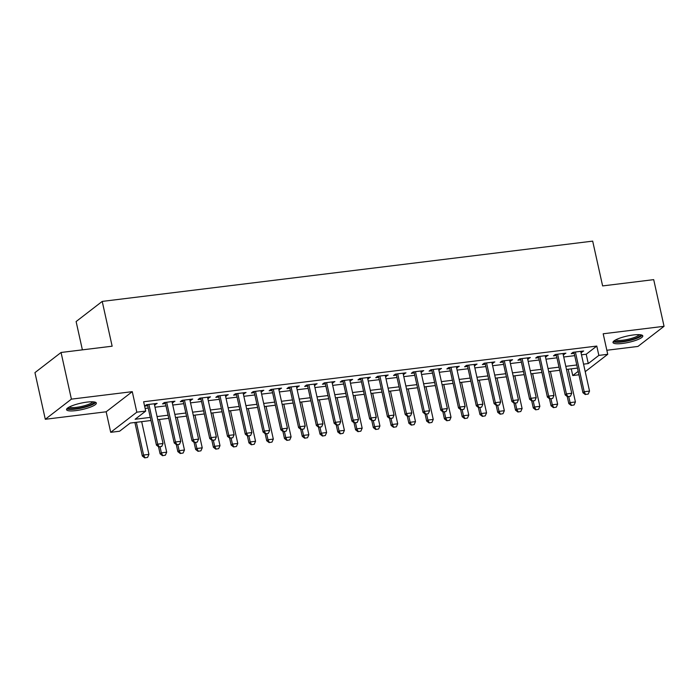 <?xml version="1.0" encoding="UTF-8"?>
<svg xmlns="http://www.w3.org/2000/svg" width="699" height="699" viewBox="0 0 699 699"><rect width="100%" height="100%" fill="white"/><g stroke="black" fill="none" stroke-linecap="round" stroke-linejoin="round"><path stroke-width="1.05" d="M75.946 410.61A15.256 3.242 167.5 0 0 96.348 403.061A15.256 3.242 167.5 0 0 86.956 402.117A15.256 3.242 167.5 0 0 66.554 409.666A15.256 3.242 167.5 0 0 75.946 410.61M622.39 343.454A15.256 3.242 167.5 0 0 642.792 335.904A15.256 3.242 167.5 0 0 633.399 334.961A15.256 3.242 167.5 0 0 612.997 342.51A15.256 3.242 167.5 0 0 622.39 343.454M150.975 420.51L130.18 423.07L119.59 431.231L110.713 432.323L136.821 412.183L145.707 411.091L135.117 419.26L150.285 417.39M106.161 411.79L132.268 391.658L71.403 399.138L61.058 352.479L34.95 372.619L45.295 419.278L106.161 411.79L110.713 432.323M82.386 349.858L76.112 321.549L102.22 301.409L592.682 241.129L602.617 285.917L653.705 279.644L664.05 326.302L603.185 333.781L607.737 354.306L585.229 371.667M606.837 350.26L637.942 346.433L664.05 326.302M578.947 374.778L572.743 375.538L578.187 371.335M571.258 368.854L572.743 375.538M71.403 399.138L45.295 419.278M154.479 404.887L157.179 403.41L146.519 404.721L144.754 406.084L147.699 405.726M172.251 402.703L174.951 401.226L164.282 402.537L162.526 403.9L165.471 403.541M190.014 400.518L192.723 399.042L182.055 400.352L180.29 401.715L183.243 401.357M207.786 398.334L210.486 396.857L199.827 398.168L198.062 399.531L201.006 399.173M225.559 396.15L228.258 394.682L217.599 395.992L215.834 397.347L218.778 396.988M243.331 393.965L246.031 392.497L235.371 393.808L233.606 395.162L236.55 394.804M261.103 391.789L263.803 390.313L253.143 391.623L251.378 392.978L254.322 392.62M278.875 389.605L281.575 388.128L270.906 389.439L269.141 390.793L272.094 390.435M296.638 387.421L299.338 385.944L288.678 387.255L286.913 388.609L289.867 388.251M314.41 385.236L317.11 383.76L306.45 385.07L304.685 386.425L307.63 386.066M332.182 383.052L334.882 381.575L324.222 382.886L322.457 384.24L325.402 383.882M349.954 380.868L352.654 379.391L341.994 380.702L340.23 382.065L343.174 381.698M367.726 378.683L370.426 377.207L359.758 378.517L358.002 379.88L360.946 379.513M385.498 376.499L388.198 375.022L377.53 376.333L375.765 377.696L378.718 377.329M403.262 374.315L405.962 372.838L395.302 374.148L393.537 375.512L396.49 375.145M421.034 372.13L423.734 370.653L413.074 371.964L411.309 373.327L414.254 372.96M438.806 369.946L441.506 368.469L430.846 369.78L429.081 371.143L432.026 370.776M456.578 367.761L459.278 366.285L448.618 367.595L446.853 368.958L449.798 368.591M474.35 365.577L477.05 364.1L466.382 365.411L464.617 366.774L467.57 366.407M492.113 363.393L494.822 361.916L484.154 363.227L482.389 364.59L485.342 364.223M509.886 361.208L512.585 359.732L501.926 361.042L500.161 362.405L503.105 362.038M527.658 359.024L530.358 357.547L519.698 358.858L517.933 360.221L520.877 359.854M545.43 356.839L548.13 355.363L537.47 356.673L535.705 358.037L538.649 357.678M563.202 354.655L565.902 353.178L555.242 354.489L553.477 355.852L556.421 355.494M581.489 354.812L586.199 354.236L596.78 346.066L143.636 401.759L145.707 411.091M145.112 408.443L148.214 408.059M154.995 407.229L165.986 405.874M172.767 405.044L183.758 403.69M190.539 402.86L201.53 401.506M208.311 400.676L219.303 399.321M226.074 398.491L237.066 397.137M243.846 396.307L254.838 394.952M261.618 394.122L272.61 392.777M279.39 391.938L290.382 390.592M297.162 389.754L308.154 388.408M314.934 387.569L325.926 386.224M332.698 385.385L343.69 384.039M350.47 383.201L361.462 381.855M368.242 381.016L379.234 379.671M386.014 378.832L397.006 377.486M403.786 376.647L414.778 375.302M421.558 374.472L432.541 373.117M439.322 372.287L450.313 370.933M457.094 370.103L468.085 368.749M474.866 367.919L485.857 366.564M492.638 365.734L503.63 364.38M510.41 363.55L521.402 362.196M528.173 361.366L539.165 360.011M545.945 359.181L556.937 357.827M563.717 356.997L574.709 355.642M580.974 352.471L583.674 350.994L573.005 352.305L571.24 353.668L574.194 353.31M132.268 391.658L136.821 412.183M596.78 346.066L598.851 355.398L607.737 354.306M61.058 352.479L112.146 346.197L102.22 301.409M577.47 368.093L566.478 369.448M559.698 370.278L548.706 371.632M541.926 372.462L530.934 373.816M524.154 374.647L513.171 376.001M506.391 376.831L495.399 378.176M488.618 379.015L477.627 380.361M470.846 381.2L459.855 382.545M453.074 383.384L442.083 384.73M435.302 385.568L424.31 386.914M417.539 387.753L406.547 389.098M399.767 389.937L388.775 391.283M381.995 392.122L371.003 393.467M364.223 394.306L353.231 395.651M346.451 396.49L335.459 397.836M328.679 398.666L317.687 400.02M310.915 400.85L299.923 402.205M293.143 403.035L282.151 404.389M275.371 405.219L264.379 406.573M257.599 407.403L246.607 408.758M239.827 409.588L228.835 410.942M222.055 411.772L211.072 413.126M204.291 413.957L193.3 415.311M186.519 416.141L175.528 417.495M168.747 418.325L157.756 419.68M583.56 364.144L588.27 363.567L598.851 355.398M157.065 416.56L168.057 415.206M174.837 414.376L185.829 413.022M192.609 412.192L203.601 410.837M210.373 410.007L221.365 408.653M228.145 407.823L239.137 406.469M245.917 405.638L256.909 404.284M263.689 403.454L274.681 402.108M281.461 401.27L292.453 399.924M299.233 399.085L310.216 397.74M316.997 396.901L327.988 395.555M334.769 394.717L345.76 393.371M352.541 392.532L363.532 391.187M370.313 390.348L381.305 389.002M388.085 388.163L399.077 386.818M405.848 385.979L416.84 384.633M423.62 383.795L434.612 382.449M441.392 381.619L452.384 380.265M459.164 379.435L470.156 378.08M476.936 377.25L487.928 375.896M494.709 375.066L505.7 373.712M512.472 372.882L523.464 371.527M530.244 370.697L541.236 369.343M548.016 368.513L559.008 367.158M565.788 366.328L576.78 364.974M586.199 354.236L588.27 363.567M581.655 351.248L581.909 352.357M563.892 353.432L564.137 354.542M546.12 355.616L546.365 356.726M528.348 357.792L528.593 358.91M510.576 359.976L510.82 361.095M492.804 362.161L493.057 363.279M475.04 364.345L475.285 365.463M457.268 366.529L457.513 367.648M439.496 368.714L439.741 369.832M421.724 370.898L421.969 372.017M403.952 373.083L404.197 374.201M386.18 375.267L386.433 376.385M368.417 377.451L368.661 378.57M350.645 379.636L350.889 380.754M332.873 381.82L333.117 382.93M315.1 384.004L315.345 385.114M297.328 386.189L297.582 387.298M279.556 388.373L279.81 389.483M261.793 390.558L262.038 391.667M244.021 392.742L244.266 393.852M226.249 394.926L226.493 396.036M208.477 397.111L208.721 398.22M190.705 399.295L190.958 400.405M172.941 401.479L173.186 402.589M155.169 403.664L155.414 404.773M585.544 394.411L588.209 394.079L585.544 394.411L584.198 391.737L582.931 392.716L573.94 352.191M580.72 351.361L589.528 391.082L584.198 391.737L575.391 352.016M588.209 394.079L589.528 391.082M582.931 392.716L585.325 394.568M567.247 396.508L568.811 403.603L570.087 402.624L575.417 401.969L568.165 369.238M571.214 405.455L574.089 404.966L571.214 405.455L568.811 403.603M568.75 396.604L570.087 402.624L571.424 405.289M575.417 401.969L574.089 404.966M640.424 334.76A13.202 2.805 -12.5 0 1 622.8 341.392A13.202 2.805 -12.5 0 1 614.657 340.474M615.732 339.854A12.224 2.595 167.5 0 0 622.949 340.186A12.224 2.595 167.5 0 0 639.183 334.655M613.294 341.619A15.16 3.224 167.5 0 0 622.093 341.933A15.16 3.224 167.5 0 0 642.145 335.223M93.981 401.916A13.202 2.805 -12.5 0 1 82.587 407.412A13.202 2.805 -12.5 0 1 68.353 407.989A13.202 2.805 -12.5 0 1 68.214 407.631M69.288 407.01A12.224 2.595 167.5 0 0 81.477 406.477A12.224 2.595 167.5 0 0 92.74 401.811M66.851 408.775A15.16 3.224 167.5 0 0 81.818 408.015A15.16 3.224 167.5 0 0 95.702 402.379M567.771 396.586L570.436 396.263L567.771 396.586L566.426 393.921L565.159 394.9L556.177 354.376M562.957 353.545L571.756 393.266L566.426 393.921L557.619 354.201M570.436 396.263L571.756 393.266M565.159 394.9L567.562 396.752M549.999 398.771L552.664 398.447L549.999 398.771L548.654 396.106L547.387 397.084L538.405 356.56M545.185 355.73L553.992 395.451L548.654 396.106L539.855 356.385M552.664 398.447L553.992 395.451M547.387 397.084L549.79 398.937M532.227 400.955L534.892 400.632L532.227 400.955L530.891 398.29L529.615 399.269L520.633 358.744M527.413 357.914L536.22 397.635L530.891 398.29L522.083 358.57M534.892 400.632L536.22 397.635M529.615 399.269L532.018 401.121M514.455 403.14L517.12 402.816L514.455 403.14L513.118 400.475L511.843 401.453L502.861 360.929M509.641 360.099L518.448 399.819L513.118 400.475L504.311 360.754M517.12 402.816L518.448 399.819M511.843 401.453L514.246 403.306M549.475 398.692L551.048 405.787L552.315 404.808L557.645 404.153L550.393 371.422M553.442 407.639L556.325 407.15L553.442 407.639L551.048 405.787M550.978 398.788L552.315 404.808L553.652 407.473M557.645 404.153L556.325 407.15M531.703 400.877L533.276 407.971L534.543 406.993L539.873 406.337L532.621 373.607M535.67 409.824L538.553 409.334L535.67 409.824L533.276 407.971M533.215 400.973L534.543 406.993L535.888 409.658M539.873 406.337L538.553 409.334M513.931 403.061L515.504 410.156L516.771 409.177L522.101 408.522L514.848 375.791M517.907 412.008L520.781 411.519L517.907 412.008L515.504 410.156M515.443 403.157L516.771 409.177L518.116 411.842M522.101 408.522L520.781 411.519M496.159 405.245L497.732 412.34L499.007 411.362L504.337 410.706L497.076 377.976M500.135 414.192L503.009 413.703L500.135 414.192L497.732 412.34M497.671 405.341L499.007 411.362L500.344 414.026M504.337 410.706L503.009 413.703M496.683 405.324L499.357 405.001L496.683 405.324L495.346 402.659L494.079 403.638L485.089 363.113M491.869 362.283L500.676 402.004L495.346 402.659L486.539 362.938M499.357 405.001L500.676 402.004M494.079 403.638L496.473 405.49M478.387 407.43L479.96 414.524L481.235 413.546L486.565 412.891L479.304 380.16M482.362 416.377L485.237 415.888L482.362 416.377L479.96 414.524M479.898 407.526L481.235 413.546L482.572 416.211M486.565 412.891L485.237 415.888M478.92 407.508L481.585 407.185L478.92 407.508L477.574 404.843L476.307 405.822L467.325 365.297M474.097 364.467L482.904 404.188L477.574 404.843L468.767 365.123M481.585 407.185L482.904 404.188M476.307 405.822L478.701 407.674M460.624 409.614L462.188 416.709L463.463 415.722L468.793 415.075L461.541 382.344M464.59 418.561L467.465 418.072L464.59 418.561L462.188 416.709M462.126 409.71L463.463 415.722L464.8 418.395M468.793 415.075L467.465 418.072M461.148 409.693L463.813 409.369L461.148 409.693L459.802 407.028L458.535 408.006L449.553 367.482M456.333 366.652L465.132 406.372L459.802 407.028L450.995 367.298M463.813 409.369L465.132 406.372M458.535 408.006L460.938 409.859M442.851 411.798L444.424 418.893L445.691 417.906L451.021 417.251L443.769 384.529M446.818 420.746L449.702 420.256L446.818 420.746L444.424 418.893M444.354 411.894L445.691 417.906L447.037 420.58M451.021 417.251L449.702 420.256M443.376 411.877L446.041 411.554L443.376 411.877L442.03 409.212L440.763 410.191L431.781 369.666M438.561 368.827L447.369 408.557L442.03 409.212L433.231 369.483M446.041 411.554L447.369 408.557M440.763 410.191L443.166 412.043M425.079 413.983L426.652 421.078L427.919 420.09L433.249 419.435L425.997 386.713M429.055 422.93L431.93 422.441L429.055 422.93L426.652 421.078M426.591 414.079L427.919 420.09L429.265 422.764M433.249 419.435L431.93 422.441M425.604 414.061L428.269 413.738L425.604 414.061L424.267 411.396L422.991 412.375L414.009 371.851M420.789 371.012L429.597 410.741L424.267 411.396L415.459 371.667M428.269 413.738L429.597 410.741M422.991 412.375L425.394 414.227M407.307 416.167L408.88 423.262L410.147 422.275L415.486 421.619L408.225 388.897M411.283 425.114L414.158 424.625L411.283 425.114L408.88 423.262M408.819 416.263L410.147 422.275L411.493 424.948M415.486 421.619L414.158 424.625M407.832 416.246L410.496 415.922L407.832 416.246L406.495 413.572L405.219 414.559L396.237 374.035M403.017 373.196L411.825 412.917L406.495 413.572L397.687 373.851M410.496 415.922L411.825 412.917M405.219 414.559L407.622 416.412M389.535 418.352L391.108 425.438L392.384 424.459L397.714 423.804L390.453 391.082M393.511 427.299L396.385 426.801L393.511 427.299L391.108 425.438M391.047 418.448L392.384 424.459L393.72 427.133M397.714 423.804L396.385 426.801M390.068 418.43L392.733 418.107L390.068 418.43L388.723 415.756L387.456 416.744L378.465 376.219M385.245 375.38L394.053 415.101L388.723 415.756L379.915 376.036M392.733 418.107L394.053 415.101M387.456 416.744L389.85 418.596M371.763 420.536L373.336 427.622L374.612 426.643L379.941 425.988L372.681 393.266M375.739 429.483L378.613 428.985L375.739 429.483L373.336 427.622M373.275 420.632L374.612 426.643L375.948 429.317M379.941 425.988L378.613 428.985M372.296 420.615L374.961 420.291L372.296 420.615L370.951 417.941L369.684 418.928L360.701 378.404M367.473 377.565L376.28 417.286L370.951 417.941L362.143 378.22M374.961 420.291L376.28 417.286M369.684 418.928L372.078 420.781M354 422.72L355.573 429.806L356.839 428.828L362.169 428.172L354.917 395.451M357.967 431.667L360.85 431.169L357.967 431.667L355.573 429.806M355.503 422.816L356.839 428.828L358.176 431.501M362.169 428.172L360.85 431.169M336.228 424.905L337.8 431.991L339.067 431.012L344.397 430.357L337.145 397.626M340.195 433.852L343.078 433.354L340.195 433.852L337.8 431.991M337.739 425.001L339.067 431.012L340.413 433.686M344.397 430.357L343.078 433.354M318.456 427.089L320.028 434.175L321.295 433.197L326.625 432.541L319.373 399.811M322.431 436.036L325.306 435.538L322.431 436.036L320.028 434.175M319.967 427.185L321.295 433.197L322.641 435.87M326.625 432.541L325.306 435.538M354.524 422.799L357.189 422.476L354.524 422.799L353.178 420.125L351.912 421.104L342.929 380.588M349.71 379.749L358.508 419.47L353.178 420.125L344.371 380.405M357.189 422.476L358.508 419.47M351.912 421.104L354.314 422.965M336.752 424.983L339.417 424.651L336.752 424.983L335.415 422.31L334.139 423.288L325.157 382.772M331.938 381.934L340.745 421.654L335.415 422.31L326.608 382.589M339.417 424.651L340.745 421.654M334.139 423.288L336.542 425.149M318.98 427.168L321.645 426.836L318.98 427.168L317.643 424.494L316.367 425.473L307.385 384.957M314.166 384.118L322.973 423.839L317.643 424.494L308.836 384.773M321.645 426.836L322.973 423.839M316.367 425.473L318.77 427.334M300.684 429.273L302.256 436.359L303.523 435.381L308.862 434.726L301.601 401.995M304.659 438.212L307.534 437.723L304.659 438.212L302.256 436.359M302.195 429.369L303.523 435.381L304.869 438.055M308.862 434.726L307.534 437.723M301.208 429.352L303.873 429.02L301.208 429.352L299.871 426.678L298.604 427.657L289.613 387.132M296.393 386.302L305.201 426.023L299.871 426.678L291.064 386.958M303.873 429.02L305.201 426.023M298.604 427.657L300.998 429.518M282.912 431.458L284.484 438.544L285.76 437.565L291.09 436.91L283.829 404.179M286.887 440.396L289.762 439.907L286.887 440.396L284.484 438.544M284.423 431.554L285.76 437.565L287.097 440.239M291.09 436.91L289.762 439.907M283.445 431.536L286.109 431.204L283.445 431.536L282.099 428.863L280.832 429.841L271.841 389.317M278.621 388.487L287.429 428.207L282.099 428.863L273.292 389.142M286.109 431.204L287.429 428.207M280.832 429.841L283.226 431.702M265.148 433.642L266.712 440.728L267.988 439.75L273.318 439.094L266.066 406.364M269.115 442.581L271.99 442.091L269.115 442.581L266.712 440.728M266.651 433.738L267.988 439.75L269.325 442.423M273.318 439.094L271.99 442.091M265.672 433.721L268.337 433.389L265.672 433.721L264.327 431.047L263.06 432.026L254.078 391.501M260.858 390.671L269.657 430.392L264.327 431.047L255.519 391.326M268.337 433.389L269.657 430.392M263.06 432.026L265.463 433.887M247.376 435.827L248.949 442.913L250.216 441.934L255.546 441.279L248.294 408.548M251.343 444.765L254.226 444.276L251.343 444.765L248.949 442.913M248.879 435.923L250.216 441.934L251.561 444.608M255.546 441.279L254.226 444.276M247.9 435.905L250.565 435.573L247.9 435.905L246.555 433.231L245.288 434.21L236.306 393.686M243.086 392.855L251.893 432.576L246.555 433.231L237.756 393.511M250.565 435.573L251.893 432.576M245.288 434.21L247.691 436.062M229.604 438.011L231.177 445.097L232.444 444.118L237.774 443.463L230.521 410.732M233.571 446.949L236.454 446.46L233.571 446.949L231.177 445.097M231.116 438.107L232.444 444.118L233.789 446.792M237.774 443.463L236.454 446.46M230.128 438.09L232.793 437.757L230.128 438.09L228.791 435.416L227.516 436.394L218.534 395.87M225.314 395.04L234.121 434.761L228.791 435.416L219.984 395.695M232.793 437.757L234.121 434.761M227.516 436.394L229.919 438.247M211.832 440.195L213.405 447.281L214.672 446.303L220.002 445.647L212.749 412.917M215.808 449.134L218.682 448.644L215.808 449.134L213.405 447.281M213.344 440.291L214.672 446.303L216.017 448.976M220.002 445.647L218.682 448.644M212.356 440.274L215.021 439.942L212.356 440.274L211.019 437.6L209.744 438.579L200.762 398.054M207.542 397.224L216.349 436.945L211.019 437.6L202.212 397.88M215.021 439.942L216.349 436.945M209.744 438.579L212.147 440.431M194.06 442.38L195.633 449.466L196.908 448.487L202.238 447.832L194.977 415.101M198.035 451.318L200.91 450.829L198.035 451.318L195.633 449.466M195.571 442.476L196.908 448.487L198.245 451.161M202.238 447.832L200.91 450.829M194.584 442.458L197.258 442.126L194.584 442.458L193.247 439.785L191.98 440.763L182.989 400.239M189.77 399.409L198.577 439.129L193.247 439.785L184.44 400.064M197.258 442.126L198.577 439.129M191.98 440.763L194.374 442.616M176.288 444.555L177.861 451.65L179.136 450.672L184.466 450.016L177.205 417.286M180.263 453.502L183.138 453.013L180.263 453.502L177.861 451.65M177.799 444.66L179.136 450.672L180.473 453.345M184.466 450.016L183.138 453.013M176.821 444.643L179.486 444.311L176.821 444.643L175.475 441.969L174.208 442.948L165.226 402.423M171.998 401.593L180.805 441.314L175.475 441.969L166.668 402.248M179.486 444.311L180.805 441.314M174.208 442.948L176.602 444.8M158.524 446.74L160.097 453.834L161.364 452.856L166.694 452.201L159.442 419.47M162.491 455.687L165.366 455.198L162.491 455.687L160.097 453.834M160.027 446.836L161.364 452.856L162.701 455.521M166.694 452.201L165.366 455.198M159.049 446.827L161.714 446.495L159.049 446.827L157.703 444.153L156.436 445.132L147.454 404.607M154.234 403.777L163.033 443.498L157.703 444.153L148.896 404.433M161.714 446.495L163.033 443.498M156.436 445.132L158.839 446.984M134.89 422.484L142.325 456.019L143.592 455.04L148.922 454.385L141.67 421.654M144.719 457.871L147.603 457.382L144.719 457.871L142.325 456.019M136.34 422.31L143.592 455.04L144.938 457.705M148.922 454.385L147.603 457.382"/></g></svg>
